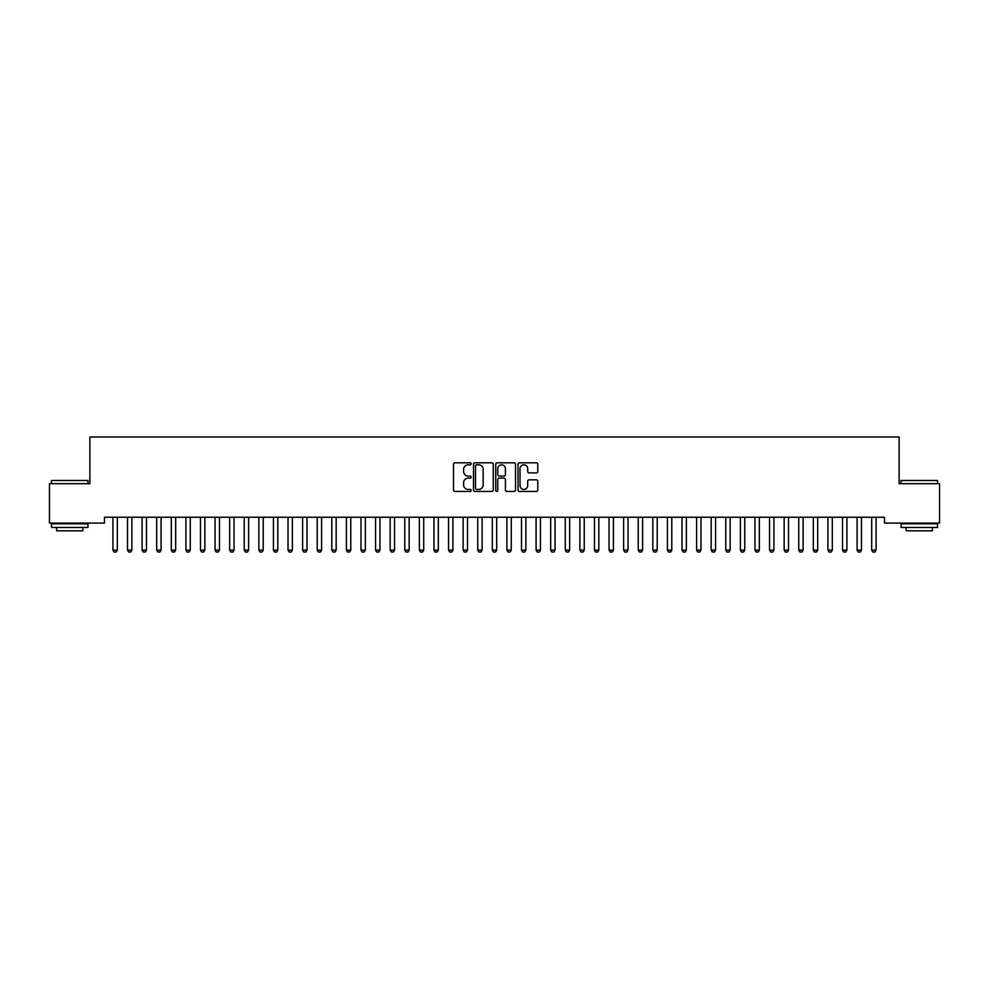 <?xml version="1.0" encoding="UTF-8"?>
<svg xmlns="http://www.w3.org/2000/svg" width="989" height="989" viewBox="0 0 989 989"><rect width="100%" height="100%" fill="white"/><g stroke="black" fill="none" stroke-linecap="round" stroke-linejoin="round"><path stroke-width="1.48" d="M471.16 463.804A1.001 1.001 0 0 0 470.146 462.803L454.928 462.803A1.434 1.434 0 0 0 453.506 464.237L453.506 490.012A1.434 1.434 0 0 0 454.928 491.446L470.146 491.446A1.001 1.001 0 0 0 471.16 490.445A1.001 1.001 0 0 0 470.146 489.444L468.18 489.444A4.586 4.586 0 0 1 463.594 484.857L463.594 482.706A4.586 4.586 0 0 1 468.18 478.12L470.146 478.12A1.001 1.001 0 0 0 471.16 477.118A1.001 1.001 0 0 0 470.146 476.117L468.18 476.117A4.586 4.586 0 0 1 463.594 471.53L463.594 469.392A4.586 4.586 0 0 1 468.18 464.805L470.146 464.805A1.001 1.001 0 0 0 471.16 463.804M536.359 472.89A1.434 1.434 0 0 0 537.793 471.469L537.793 464.237A1.434 1.434 0 0 0 536.359 462.803L519.46 462.803A1.434 1.434 0 0 0 518.026 464.237L518.026 490.012A1.434 1.434 0 0 0 519.46 491.446L536.359 491.446A1.434 1.434 0 0 0 537.793 490.012L537.793 481.272A1.434 1.434 0 0 0 536.359 479.838L529.127 479.838A1.434 1.434 0 0 0 527.693 481.272L527.693 485.611A3.832 3.832 0 0 1 523.861 489.444A3.832 3.832 0 0 1 520.029 485.611L520.029 468.638A3.832 3.832 0 0 1 523.861 464.805A3.832 3.832 0 0 1 527.693 468.638L527.693 471.469A1.434 1.434 0 0 0 529.127 472.89L536.359 472.89M884.537 517.247L104.463 517.247L104.463 523.082L49.45 523.082L49.45 483.683L89.875 483.683L89.875 436.99L899.125 436.99L899.125 483.683L939.55 483.683L939.55 523.082L884.537 523.082L884.537 517.247M493.251 464.237A1.434 1.434 0 0 0 491.817 462.803L474.918 462.803A1.434 1.434 0 0 0 473.484 464.237L473.484 490.012A1.434 1.434 0 0 0 474.918 491.446L491.817 491.446A1.434 1.434 0 0 0 493.251 490.012L493.251 464.237M497.183 462.803L514.082 462.803A1.434 1.434 0 0 1 515.516 464.237L515.516 490.012A1.434 1.434 0 0 1 514.082 491.446L506.85 491.446A1.434 1.434 0 0 1 505.416 490.012L505.416 479.554A1.434 1.434 0 0 0 503.994 478.12L499.185 478.12A1.434 1.434 0 0 0 497.764 479.554L497.764 490.445A1.001 1.001 0 0 1 496.75 491.446A1.001 1.001 0 0 1 495.749 490.445L495.749 464.237A1.434 1.434 0 0 1 497.183 462.803M476.488 464.805A1.001 1.001 0 0 0 475.486 465.807L475.486 488.442A1.001 1.001 0 0 0 476.488 489.444L478.565 489.444A4.586 4.586 0 0 0 483.151 484.857L483.151 469.392A4.586 4.586 0 0 0 478.565 464.805L476.488 464.805M505.416 468.712A3.832 3.832 0 0 0 501.584 464.879A3.832 3.832 0 0 0 497.764 468.712L497.764 474.683A1.434 1.434 0 0 0 499.185 476.117L503.994 476.117A1.434 1.434 0 0 0 505.416 474.683L505.416 468.712M112.857 517.568A1.459 1.459 -179.6 0 1 112.919 518.013A1.459 1.459 179.6 0 0 112.857 517.568L112.758 517.247M117.468 517.247L117.37 517.568A1.459 1.459 179.6 0 0 117.308 518.013L117.308 550.107L116.208 552.01L114.019 552.01L112.919 550.107L112.919 518.013M112.919 550.107L117.308 550.107M127.445 517.568A1.459 1.459 -179.6 0 1 127.519 518.013A1.459 1.459 179.6 0 0 127.445 517.568L127.346 517.247M142.045 517.568A1.459 1.459 -179.6 0 1 142.107 518.013A1.459 1.459 179.6 0 0 142.045 517.568L141.934 517.247M132.069 517.247L131.957 517.568A1.459 1.459 179.6 0 0 131.896 518.013L131.896 550.107L130.795 552.01L128.607 552.01L127.519 550.107L127.519 518.013M127.519 550.107L131.896 550.107M146.656 517.247L146.557 517.568A1.459 1.459 179.6 0 0 146.483 518.013L146.483 550.107L145.395 552.01L143.207 552.01L142.107 550.107L142.107 518.013M142.107 550.107L146.483 550.107M51.49 480.481L87.972 480.481L51.49 480.481L51.49 483.683M87.972 527.458L51.49 527.458L51.49 523.811L87.972 523.811L87.972 527.458M82.866 527.458L82.866 530.821L56.596 530.821L56.596 527.458M901.028 480.481L937.51 480.481L901.028 480.481L901.028 483.683M937.51 527.458L901.028 527.458L901.028 523.811L937.51 523.811L937.51 527.458M932.404 527.458L932.404 530.821L906.134 530.821L906.134 527.458M156.633 517.568A1.459 1.459 -179.6 0 1 156.695 518.013A1.459 1.459 179.6 0 0 156.633 517.568L156.534 517.247M171.221 517.568A1.459 1.459 -179.6 0 1 171.295 518.013A1.459 1.459 179.6 0 0 171.221 517.568L171.122 517.247M161.244 517.247L161.145 517.568A1.459 1.459 179.6 0 0 161.083 518.013L161.083 550.107L159.983 552.01L157.795 552.01L156.695 550.107L156.695 518.013M156.695 550.107L161.083 550.107M175.844 517.247L175.733 517.568A1.459 1.459 179.6 0 0 175.671 518.013L175.671 550.107L174.571 552.01L172.383 552.01L171.295 550.107L171.295 518.013M171.295 550.107L175.671 550.107M185.821 517.568A1.459 1.459 -179.6 0 1 185.883 518.013A1.459 1.459 179.6 0 0 185.821 517.568L185.709 517.247M190.432 517.247L190.333 517.568A1.459 1.459 179.6 0 0 190.259 518.013L190.259 550.107L189.171 552.01L186.983 552.01L185.883 550.107L185.883 518.013M185.883 550.107L190.259 550.107M200.408 517.568A1.459 1.459 -179.6 0 1 200.47 518.013A1.459 1.459 179.6 0 0 200.408 517.568L200.31 517.247M205.02 517.247L204.921 517.568A1.459 1.459 179.6 0 0 204.847 518.013L204.847 550.107L203.759 552.01L201.571 552.01L200.47 550.107L200.47 518.013M200.47 550.107L204.847 550.107M214.996 517.568A1.459 1.459 -179.6 0 1 215.07 518.013A1.459 1.459 179.6 0 0 214.996 517.568L214.897 517.247M219.62 517.247L219.509 517.568A1.459 1.459 179.6 0 0 219.447 518.013L219.447 550.107L218.346 552.01L216.158 552.01L215.07 550.107L215.07 518.013M215.07 550.107L219.447 550.107M229.584 517.568A1.459 1.459 -179.6 0 1 229.658 518.013A1.459 1.459 179.6 0 0 229.584 517.568L229.485 517.247M234.208 517.247L234.109 517.568A1.459 1.459 179.6 0 0 234.034 518.013L234.034 550.107L232.947 552.01L230.758 552.01L229.658 550.107L229.658 518.013M229.658 550.107L234.034 550.107M244.184 517.568A1.459 1.459 -179.6 0 1 244.246 518.013A1.459 1.459 179.6 0 0 244.184 517.568L244.085 517.247M248.795 517.247L248.696 517.568A1.459 1.459 179.6 0 0 248.622 518.013L248.622 550.107L247.534 552.01L245.346 552.01L244.246 550.107L244.246 518.013M244.246 550.107L248.622 550.107M258.772 517.568A1.459 1.459 -179.6 0 1 258.846 518.013A1.459 1.459 179.6 0 0 258.772 517.568L258.673 517.247M263.383 517.247L263.284 517.568A1.459 1.459 179.6 0 0 263.222 518.013L263.222 550.107L262.122 552.01L259.934 552.01L258.846 550.107L258.846 518.013M258.846 550.107L263.222 550.107M273.36 517.568A1.459 1.459 -179.6 0 1 273.434 518.013A1.459 1.459 179.6 0 0 273.36 517.568L273.261 517.247M277.983 517.247L277.884 517.568A1.459 1.459 179.6 0 0 277.81 518.013L277.81 550.107L276.722 552.01L274.534 552.01L273.434 550.107L273.434 518.013M273.434 550.107L277.81 550.107M287.96 517.568A1.459 1.459 -179.6 0 1 288.022 518.013A1.459 1.459 179.6 0 0 287.96 517.568L287.861 517.247M292.571 517.247L292.472 517.568A1.459 1.459 179.6 0 0 292.398 518.013L292.398 550.107L291.31 552.01L289.122 552.01L288.022 550.107L288.022 518.013M288.022 550.107L292.398 550.107M302.547 517.568A1.459 1.459 -179.6 0 1 302.622 518.013A1.459 1.459 179.6 0 0 302.547 517.568L302.449 517.247M307.159 517.247L307.06 517.568A1.459 1.459 179.6 0 0 306.998 518.013L306.998 550.107L305.898 552.01L303.71 552.01L302.622 550.107L302.622 518.013M302.622 550.107L306.998 550.107M317.135 517.568A1.459 1.459 -179.6 0 1 317.209 518.013A1.459 1.459 179.6 0 0 317.135 517.568L317.036 517.247M321.759 517.247L321.66 517.568A1.459 1.459 179.6 0 0 321.586 518.013L321.586 550.107L320.498 552.01L318.31 552.01L317.209 550.107L317.209 518.013M317.209 550.107L321.586 550.107M331.735 517.568A1.459 1.459 -179.6 0 1 331.797 518.013A1.459 1.459 179.6 0 0 331.735 517.568L331.636 517.247M336.347 517.247L336.248 517.568A1.459 1.459 179.6 0 0 336.173 518.013L336.173 550.107L335.086 552.01L332.897 552.01L331.797 550.107L331.797 518.013M331.797 550.107L336.173 550.107M346.323 517.568A1.459 1.459 -179.6 0 1 346.397 518.013A1.459 1.459 179.6 0 0 346.323 517.568L346.224 517.247M350.934 517.247L350.835 517.568A1.459 1.459 179.6 0 0 350.774 518.013L350.774 550.107L349.673 552.01L347.485 552.01L346.397 550.107L346.397 518.013M346.397 550.107L350.774 550.107M360.911 517.568A1.459 1.459 -179.6 0 1 360.985 518.013A1.459 1.459 179.6 0 0 360.911 517.568L360.812 517.247M365.534 517.247L365.436 517.568A1.459 1.459 179.6 0 0 365.361 518.013L365.361 550.107L364.273 552.01L362.085 552.01L360.985 550.107L360.985 518.013M360.985 550.107L365.361 550.107M375.511 517.568A1.459 1.459 -179.6 0 1 375.573 518.013A1.459 1.459 179.6 0 0 375.511 517.568L375.412 517.247M380.122 517.247L380.023 517.568A1.459 1.459 179.6 0 0 379.949 518.013L379.949 550.107L378.861 552.01L376.673 552.01L375.573 550.107L375.573 518.013M375.573 550.107L379.949 550.107M390.099 517.568A1.459 1.459 -179.6 0 1 390.173 518.013A1.459 1.459 179.6 0 0 390.099 517.568L390 517.247M394.71 517.247L394.611 517.568A1.459 1.459 179.6 0 0 394.549 518.013L394.549 550.107L393.449 552.01L391.261 552.01L390.173 550.107L390.173 518.013M390.173 550.107L394.549 550.107M404.686 517.568A1.459 1.459 -179.6 0 1 404.761 518.013A1.459 1.459 179.6 0 0 404.686 517.568L404.588 517.247M409.31 517.247L409.211 517.568A1.459 1.459 179.6 0 0 409.137 518.013L409.137 550.107L408.049 552.01L405.861 552.01L404.761 550.107L404.761 518.013M404.761 550.107L409.137 550.107M419.287 517.568A1.459 1.459 -179.6 0 1 419.348 518.013A1.459 1.459 179.6 0 0 419.287 517.568L419.188 517.247M423.898 517.247L423.799 517.568A1.459 1.459 179.6 0 0 423.725 518.013L423.725 550.107L422.637 552.01L420.449 552.01L419.348 550.107L419.348 518.013M419.348 550.107L423.725 550.107M433.874 517.568A1.459 1.459 -179.6 0 1 433.948 518.013A1.459 1.459 179.6 0 0 433.874 517.568L433.775 517.247M438.486 517.247L438.387 517.568A1.459 1.459 179.6 0 0 438.325 518.013L438.325 550.107L437.225 552.01L435.036 552.01L433.948 550.107L433.948 518.013M433.948 550.107L438.325 550.107M448.462 517.568A1.459 1.459 -179.6 0 1 448.536 518.013A1.459 1.459 179.6 0 0 448.462 517.568L448.363 517.247M453.086 517.247L452.987 517.568A1.459 1.459 179.6 0 0 452.913 518.013L452.913 550.107L451.825 552.01L449.624 552.01L448.536 550.107L448.536 518.013M448.536 550.107L452.913 550.107M463.062 517.568A1.459 1.459 -179.6 0 1 463.124 518.013A1.459 1.459 179.6 0 0 463.062 517.568L462.963 517.247M467.673 517.247L467.574 517.568A1.459 1.459 179.6 0 0 467.5 518.013L467.5 550.107L466.412 552.01L464.224 552.01L463.124 550.107L463.124 518.013M463.124 550.107L467.5 550.107M477.65 517.568A1.459 1.459 -179.6 0 1 477.724 518.013A1.459 1.459 179.6 0 0 477.65 517.568L477.551 517.247M482.261 517.247L482.162 517.568A1.459 1.459 179.6 0 0 482.1 518.013L482.1 550.107L481 552.01L478.812 552.01L477.724 550.107L477.724 518.013M477.724 550.107L482.1 550.107M492.238 517.568A1.459 1.459 -179.6 0 1 492.312 518.013A1.459 1.459 179.6 0 0 492.238 517.568L492.139 517.247M496.861 517.247L496.762 517.568A1.459 1.459 179.6 0 0 496.688 518.013L496.688 550.107L495.6 552.01L493.4 552.01L492.312 550.107L492.312 518.013M492.312 550.107L496.688 550.107M506.838 517.568A1.459 1.459 -179.6 0 1 506.9 518.013A1.459 1.459 179.6 0 0 506.838 517.568L506.739 517.247M511.449 517.247L511.35 517.568A1.459 1.459 179.6 0 0 511.276 518.013L511.276 550.107L510.188 552.01L508 552.01L506.9 550.107L506.9 518.013M506.9 550.107L511.276 550.107M521.426 517.568A1.459 1.459 -179.6 0 1 521.5 518.013A1.459 1.459 179.6 0 0 521.426 517.568L521.327 517.247M526.037 517.247L525.938 517.568A1.459 1.459 179.6 0 0 525.876 518.013L525.876 550.107L524.776 552.01L522.588 552.01L521.5 550.107L521.5 518.013M521.5 550.107L525.876 550.107M536.013 517.568A1.459 1.459 -179.6 0 1 536.087 518.013A1.459 1.459 179.6 0 0 536.013 517.568L535.914 517.247M540.637 517.247L540.538 517.568A1.459 1.459 179.6 0 0 540.464 518.013L540.464 550.107L539.376 552.01L537.175 552.01L536.087 550.107L536.087 518.013M536.087 550.107L540.464 550.107M550.613 517.568A1.459 1.459 -179.6 0 1 550.675 518.013A1.459 1.459 179.6 0 0 550.613 517.568L550.514 517.247M555.225 517.247L555.126 517.568A1.459 1.459 179.6 0 0 555.052 518.013L555.052 550.107L553.964 552.01L551.775 552.01L550.675 550.107L550.675 518.013M550.675 550.107L555.052 550.107M565.201 517.568A1.459 1.459 -179.6 0 1 565.275 518.013A1.459 1.459 179.6 0 0 565.201 517.568L565.102 517.247M569.812 517.247L569.713 517.568A1.459 1.459 179.6 0 0 569.652 518.013L569.652 550.107L568.551 552.01L566.363 552.01L565.275 550.107L565.275 518.013M565.275 550.107L569.652 550.107M579.789 517.568A1.459 1.459 -179.6 0 1 579.863 518.013A1.459 1.459 179.6 0 0 579.789 517.568L579.69 517.247M584.412 517.247L584.314 517.568A1.459 1.459 179.6 0 0 584.239 518.013L584.239 550.107L583.139 552.01L580.951 552.01L579.863 550.107L579.863 518.013M579.863 550.107L584.239 550.107M594.389 517.568A1.459 1.459 -179.6 0 1 594.451 518.013A1.459 1.459 179.6 0 0 594.389 517.568L594.29 517.247M599 517.247L598.901 517.568A1.459 1.459 179.6 0 0 598.827 518.013L598.827 550.107L597.739 552.01L595.551 552.01L594.451 550.107L594.451 518.013M594.451 550.107L598.827 550.107M608.977 517.568A1.459 1.459 -179.6 0 1 609.051 518.013A1.459 1.459 179.6 0 0 608.977 517.568L608.878 517.247M613.588 517.247L613.489 517.568A1.459 1.459 179.6 0 0 613.427 518.013L613.427 550.107L612.327 552.01L610.139 552.01L609.051 550.107L609.051 518.013M609.051 550.107L613.427 550.107M623.564 517.568A1.459 1.459 -179.6 0 1 623.639 518.013A1.459 1.459 179.6 0 0 623.564 517.568L623.466 517.247M628.188 517.247L628.089 517.568A1.459 1.459 179.6 0 0 628.015 518.013L628.015 550.107L626.915 552.01L624.727 552.01L623.639 550.107L623.639 518.013M623.639 550.107L628.015 550.107M638.165 517.568A1.459 1.459 -179.6 0 1 638.226 518.013A1.459 1.459 179.6 0 0 638.165 517.568L638.066 517.247M642.776 517.247L642.677 517.568A1.459 1.459 179.6 0 0 642.603 518.013L642.603 550.107L641.515 552.01L639.327 552.01L638.226 550.107L638.226 518.013M638.226 550.107L642.603 550.107M652.752 517.568A1.459 1.459 -179.6 0 1 652.827 518.013A1.459 1.459 179.6 0 0 652.752 517.568L652.653 517.247M657.364 517.247L657.265 517.568A1.459 1.459 179.6 0 0 657.203 518.013L657.203 550.107L656.103 552.01L653.914 552.01L652.827 550.107L652.827 518.013M652.827 550.107L657.203 550.107M667.34 517.568A1.459 1.459 -179.6 0 1 667.414 518.013A1.459 1.459 179.6 0 0 667.34 517.568L667.241 517.247M671.964 517.247L671.865 517.568A1.459 1.459 179.6 0 0 671.791 518.013L671.791 550.107L670.69 552.01L668.502 552.01L667.414 550.107L667.414 518.013M667.414 550.107L671.791 550.107M681.94 517.568A1.459 1.459 -179.6 0 1 682.002 518.013A1.459 1.459 179.6 0 0 681.94 517.568L681.841 517.247M686.551 517.247L686.453 517.568A1.459 1.459 179.6 0 0 686.378 518.013L686.378 550.107L685.29 552.01L683.102 552.01L682.002 550.107L682.002 518.013M682.002 550.107L686.378 550.107M696.528 517.568A1.459 1.459 -179.6 0 1 696.602 518.013A1.459 1.459 179.6 0 0 696.528 517.568L696.429 517.247M701.139 517.247L701.04 517.568A1.459 1.459 179.6 0 0 700.978 518.013L700.978 550.107L699.878 552.01L697.69 552.01L696.602 550.107L696.602 518.013M696.602 550.107L700.978 550.107M711.116 517.568A1.459 1.459 -179.6 0 1 711.19 518.013A1.459 1.459 179.6 0 0 711.116 517.568L711.017 517.247M715.739 517.247L715.64 517.568A1.459 1.459 179.6 0 0 715.566 518.013L715.566 550.107L714.466 552.01L712.278 552.01L711.19 550.107L711.19 518.013M711.19 550.107L715.566 550.107M725.716 517.568A1.459 1.459 -179.6 0 1 725.778 518.013A1.459 1.459 179.6 0 0 725.716 517.568L725.617 517.247M730.327 517.247L730.228 517.568A1.459 1.459 179.6 0 0 730.154 518.013L730.154 550.107L729.066 552.01L726.878 552.01L725.778 550.107L725.778 518.013M725.778 550.107L730.154 550.107M740.304 517.568A1.459 1.459 -179.6 0 1 740.378 518.013A1.459 1.459 179.6 0 0 740.304 517.568L740.205 517.247M744.915 517.247L744.816 517.568A1.459 1.459 179.6 0 0 744.754 518.013L744.754 550.107L743.654 552.01L741.466 552.01L740.378 550.107L740.378 518.013M740.378 550.107L744.754 550.107M754.891 517.568A1.459 1.459 -179.6 0 1 754.966 518.013A1.459 1.459 179.6 0 0 754.891 517.568L754.792 517.247M759.515 517.247L759.416 517.568A1.459 1.459 179.6 0 0 759.342 518.013L759.342 550.107L758.242 552.01L756.053 552.01L754.966 550.107L754.966 518.013M754.966 550.107L759.342 550.107M769.491 517.568A1.459 1.459 -179.6 0 1 769.553 518.013A1.459 1.459 179.6 0 0 769.491 517.568L769.38 517.247M774.103 517.247L774.004 517.568A1.459 1.459 179.6 0 0 773.93 518.013L773.93 550.107L772.842 552.01L770.654 552.01L769.553 550.107L769.553 518.013M769.553 550.107L773.93 550.107M784.079 517.568A1.459 1.459 -179.6 0 1 784.153 518.013A1.459 1.459 179.6 0 0 784.079 517.568L783.98 517.247M788.69 517.247L788.592 517.568A1.459 1.459 179.6 0 0 788.53 518.013L788.53 550.107L787.429 552.01L785.241 552.01L784.153 550.107L784.153 518.013M784.153 550.107L788.53 550.107M798.667 517.568A1.459 1.459 -179.6 0 1 798.741 518.013A1.459 1.459 179.6 0 0 798.667 517.568L798.568 517.247M803.291 517.247L803.179 517.568A1.459 1.459 179.6 0 0 803.117 518.013L803.117 550.107L802.017 552.01L799.829 552.01L798.741 550.107L798.741 518.013M798.741 550.107L803.117 550.107M813.267 517.568A1.459 1.459 -179.6 0 1 813.329 518.013A1.459 1.459 179.6 0 0 813.267 517.568L813.156 517.247M817.878 517.247L817.779 517.568A1.459 1.459 179.6 0 0 817.705 518.013L817.705 550.107L816.617 552.01L814.429 552.01L813.329 550.107L813.329 518.013M813.329 550.107L817.705 550.107M827.855 517.568A1.459 1.459 -179.6 0 1 827.917 518.013A1.459 1.459 179.6 0 0 827.855 517.568L827.756 517.247M832.466 517.247L832.367 517.568A1.459 1.459 179.6 0 0 832.305 518.013L832.305 550.107L831.205 552.01L829.017 552.01L827.917 550.107L827.917 518.013M827.917 550.107L832.305 550.107M842.443 517.568A1.459 1.459 -179.6 0 1 842.517 518.013A1.459 1.459 179.6 0 0 842.443 517.568L842.344 517.247M847.066 517.247L846.955 517.568A1.459 1.459 179.6 0 0 846.893 518.013L846.893 550.107L845.793 552.01L843.605 552.01L842.517 550.107L842.517 518.013M842.517 550.107L846.893 550.107M857.043 517.568A1.459 1.459 -179.6 0 1 857.104 518.013A1.459 1.459 179.6 0 0 857.043 517.568L856.931 517.247M861.654 517.247L861.555 517.568A1.459 1.459 179.6 0 0 861.481 518.013L861.481 550.107L860.393 552.01L858.205 552.01L857.104 550.107L857.104 518.013M857.104 550.107L861.481 550.107M871.63 517.568A1.459 1.459 -179.6 0 1 871.692 518.013A1.459 1.459 179.6 0 0 871.63 517.568L871.532 517.247M876.242 517.247L876.143 517.568A1.459 1.459 179.6 0 0 876.081 518.013L876.081 550.107L874.981 552.01L872.793 552.01L871.692 550.107L871.692 518.013M871.692 550.107L876.081 550.107M87.972 483.683L87.972 480.481M79.652 523.811L79.652 523.082M59.81 523.811L59.81 523.082M937.51 483.683L937.51 480.481M929.19 523.811L929.19 523.082M909.348 523.811L909.348 523.082"/></g></svg>
